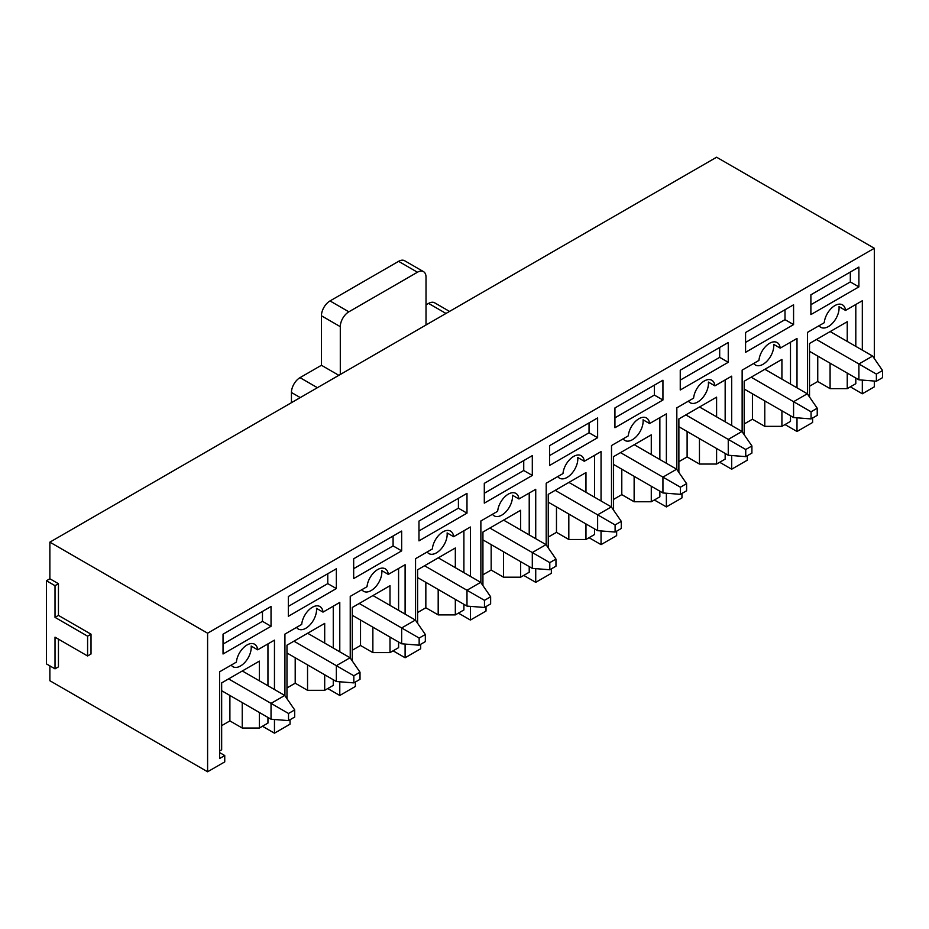 <?xml version="1.0" encoding="UTF-8"?>
<svg xmlns="http://www.w3.org/2000/svg" width="929" height="929" viewBox="0 0 929 929"><rect width="100%" height="100%" fill="white"/><g stroke="black" fill="none" stroke-linecap="round" stroke-linejoin="round"><path stroke-width="1.39" d="M55.02 617.367L87.593 636.179L87.593 655.979L55.02 637.166L55.02 668.845L46.45 663.898L46.45 580.753L49.876 578.767L58.446 583.714L55.02 585.7L55.02 617.367L58.446 615.393L58.446 583.714M46.45 580.753L55.02 585.7M87.593 636.179L91.019 634.193L58.446 615.393M87.593 655.979L91.019 653.993L91.019 634.193M55.02 668.845L58.446 666.859L58.446 639.152M874.317 358.559L874.317 248.275L716.596 157.222L49.876 542.153L49.876 578.767M850.325 386.847L862.321 393.78L874.317 386.847L874.317 381.053M262.466 726.246L274.461 733.178L290.057 724.167L290.057 719.72M221.659 725.654L229.893 720.904L242.237 728.034L259.377 728.034L259.377 712.497M219.604 750.992L221.659 749.808L221.659 682.896L259.377 661.123L259.377 680.818M242.237 728.034L242.237 702.591M267.947 717.443L267.947 723.087L259.377 728.034M219.604 752.583L224.748 755.544L224.748 761.885L207.597 771.778L49.876 680.725L49.876 665.872M231.216 665.106A15.154 8.744 -60 0 0 232.935 666.72A15.154 8.744 -60 0 0 245.163 662.063A15.154 8.744 -60 0 0 251.167 646.061L257.681 649.824L274.461 640.139L274.461 689.527M267.947 643.902L267.947 685.765M224.748 755.544L219.604 758.517L219.604 671.806L236.384 662.122A15.154 8.744 -60 0 1 243.491 647.722A15.154 8.744 -60 0 1 254.604 644.238A15.154 8.744 -60 0 1 257.681 649.824M274.461 719.487L274.461 733.178M229.893 720.904L229.893 695.461M271.036 626.285L271.036 606.486L223.03 634.193L223.03 653.993L271.036 626.285L262.466 621.327L262.466 611.433M223.03 644.099L262.466 621.327M327.774 688.54L339.782 695.473L355.377 686.461L355.377 682.002M286.98 687.948L295.201 683.198L307.545 690.317L324.697 690.317L324.697 674.779M286.98 698.701L286.98 645.19L324.697 623.405L324.697 643.112M307.545 690.317L307.545 664.885M333.267 679.726L333.267 685.37L324.697 690.317M296.525 627.4A15.154 8.744 -60 0 0 298.255 629.014A15.154 8.744 -60 0 0 310.483 624.346A15.154 8.744 -60 0 0 316.487 608.356L323.002 612.118L339.782 602.422L339.782 651.821M333.267 606.184L333.267 648.059M285.656 720.381L284.924 720.323M284.924 695.716L284.924 634.101L301.704 624.404A15.154 8.744 -60 0 1 308.811 610.016A15.154 8.744 -60 0 1 319.924 606.521A15.154 8.744 -60 0 1 323.002 612.118M339.782 681.781L339.782 695.473M295.201 683.198L295.201 657.755M336.356 588.568L336.356 568.769L288.35 596.488L288.35 616.287L336.356 588.568L327.774 583.621L327.774 573.727M288.35 606.382L327.774 583.621M393.095 650.823L405.102 657.755L420.698 648.744L420.698 644.296M352.3 650.23L360.522 645.481L372.866 652.611L390.006 652.611L390.006 637.073M352.3 660.995L352.3 607.473L390.006 585.7L390.006 605.394M372.866 652.611L372.866 627.168M398.587 642.02L398.587 647.664L390.006 652.611M361.846 589.683A15.154 8.744 -60 0 0 363.576 591.297A15.154 8.744 -60 0 0 375.804 586.64A15.154 8.744 -60 0 0 381.796 570.638L388.31 574.401L405.102 564.716L405.102 614.104M398.587 568.478L398.587 610.341M350.976 682.664L350.233 682.606M350.233 657.999L350.233 596.383L367.025 586.698A15.154 8.744 -60 0 1 374.132 572.299A15.154 8.744 -60 0 1 385.245 568.815A15.154 8.744 -60 0 1 388.31 574.401M405.102 644.076L405.102 657.755M360.522 645.481L360.522 620.049M401.665 550.862L401.665 531.063L353.67 558.782L353.67 578.57L401.665 550.862L393.095 545.904L393.095 536.01M353.67 568.676L393.095 545.904M458.415 613.117L470.411 620.049L486.018 611.038L486.018 606.579M417.609 612.525L425.842 607.775L438.186 614.893L455.326 614.893L455.326 599.356M417.609 623.289L417.609 569.767L455.326 547.994L455.326 567.689M438.186 614.893L438.186 589.462M463.896 604.303L463.896 609.947L455.326 614.893M427.166 551.977A15.154 8.744 -60 0 0 428.896 553.591A15.154 8.744 -60 0 0 441.124 548.923A15.154 8.744 -60 0 0 447.116 532.932L453.631 536.695L470.411 527.01L470.411 576.398M463.896 530.761L463.896 572.636M416.297 644.958L415.553 644.9M415.553 620.293L415.553 558.677L432.333 548.993A15.154 8.744 -60 0 1 439.44 534.593A15.154 8.744 -60 0 1 450.565 531.109A15.154 8.744 -60 0 1 453.631 536.695M470.411 606.358L470.411 620.049M425.842 607.775L425.842 582.332M466.985 513.145L466.985 493.357L418.979 521.064L418.979 540.864L466.985 513.145L458.415 508.198L458.415 498.304M418.979 530.958L458.415 508.198M523.735 575.411L535.731 582.332L551.338 573.332L551.338 568.873M482.929 574.807L491.162 570.058L503.506 577.188L520.646 577.188L520.646 561.65M482.929 585.572L482.929 532.05L520.646 510.276L520.646 529.971M503.506 577.188L503.506 551.745M529.216 566.597L529.216 572.241L520.646 577.188M492.486 514.26A15.154 8.744 -60 0 0 494.216 515.874A15.154 8.744 -60 0 0 506.433 511.217A15.154 8.744 -60 0 0 512.436 495.227L518.951 498.978L535.731 489.293L535.731 538.681M529.216 493.055L529.216 534.918M481.605 607.252L480.874 607.194M480.874 582.588L480.874 520.972L497.654 511.275A15.154 8.744 -60 0 1 504.761 496.876A15.154 8.744 -60 0 1 515.874 493.392A15.154 8.744 -60 0 1 518.951 498.978M535.731 568.653L535.731 582.332M491.162 570.058L491.162 544.626M532.305 475.439L532.305 455.64L484.299 483.359L484.299 503.146L532.305 475.439L523.735 470.492L523.735 460.587M484.299 493.253L523.735 470.492M589.044 537.694L601.051 544.626L616.647 535.615L616.647 531.167M548.249 537.101L556.471 532.352L568.815 539.482L585.967 539.482L585.967 523.933M548.249 547.866L548.249 494.344L585.967 472.571L585.967 492.265M568.815 539.482L568.815 514.039M594.537 528.891L594.537 534.523L585.967 539.482M557.806 476.554A15.154 8.744 -60 0 0 559.525 478.168A15.154 8.744 -60 0 0 571.753 473.511A15.154 8.744 -60 0 0 577.757 457.509L584.271 461.272L601.051 451.587L601.051 500.975M594.537 455.349L594.537 497.212M546.926 569.535L546.194 569.477M546.194 544.87L546.194 483.254L562.974 473.569A15.154 8.744 -60 0 1 570.081 459.17A15.154 8.744 -60 0 1 581.194 455.686A15.154 8.744 -60 0 1 584.271 461.272M601.051 530.935L601.051 544.626M556.471 532.352L556.471 506.909M597.626 437.722L597.626 417.934L549.62 445.641L549.62 465.441L597.626 437.722L589.044 432.775L589.044 422.881M549.62 455.547L589.044 432.775M654.364 499.988L666.372 506.909L681.967 497.909L681.967 493.45M613.57 499.396L621.791 494.634L634.135 501.765L651.275 501.765L651.275 486.227M613.57 510.149L613.57 456.627L651.275 434.853L651.275 454.548M634.135 501.765L634.135 476.333M659.857 491.174L659.857 496.818L651.275 501.765M623.115 438.836A15.154 8.744 -60 0 0 624.845 440.451A15.154 8.744 -60 0 0 637.073 435.794A15.154 8.744 -60 0 0 643.065 419.803L649.58 423.566L666.372 413.869L666.372 463.257M659.857 417.632L659.857 459.507M612.246 531.829L611.503 531.771M611.503 507.164L611.503 445.548L628.294 435.852A15.154 8.744 -60 0 1 635.401 421.464A15.154 8.744 -60 0 1 646.514 417.969A15.154 8.744 -60 0 1 649.58 423.566M666.372 493.229L666.372 506.909M621.791 494.634L621.791 469.203M662.934 400.016L662.934 380.216L614.94 407.936L614.94 427.723L662.934 400.016L654.364 395.069L654.364 385.163M614.94 417.829L654.364 395.069M719.685 462.27L731.68 469.203L747.288 460.192L747.288 455.744M678.878 461.678L687.112 456.929L699.456 464.059L716.596 464.059L716.596 448.51M678.878 472.443L678.878 418.921L716.596 397.147L716.596 416.842M699.456 464.059L699.456 438.616M725.166 453.468L725.166 459.112L716.596 464.059M688.435 401.131A15.154 8.744 -60 0 0 690.166 402.745A15.154 8.744 -60 0 0 702.394 398.088A15.154 8.744 -60 0 0 708.386 382.086L714.9 385.849L731.68 376.164L731.68 425.552M725.166 379.926L725.166 421.789M677.566 494.112L676.823 494.054M676.823 469.447L676.823 407.831L693.603 398.146A15.154 8.744 -60 0 1 700.721 383.747A15.154 8.744 -60 0 1 711.835 380.263A15.154 8.744 -60 0 1 714.9 385.849M731.68 455.512L731.68 469.203M687.112 456.929L687.112 431.486M728.255 362.298L728.255 342.511L680.249 370.218L680.249 390.017L728.255 362.298L719.685 357.351L719.685 347.458M680.249 380.124L719.685 357.351M785.005 424.565L797.001 431.497L812.608 422.486L812.608 418.027M744.199 423.972L752.432 419.223L764.776 426.341L781.916 426.341L781.916 410.804M744.199 434.726L744.199 381.215L781.916 359.43L781.916 379.137M764.776 426.341L764.776 400.91M790.486 415.751L790.486 421.394L781.916 426.341M753.756 363.425A15.154 8.744 -60 0 0 755.486 365.039A15.154 8.744 -60 0 0 767.702 360.371A15.154 8.744 -60 0 0 773.706 344.38L780.221 348.143L797.001 338.446L797.001 387.846M790.486 342.209L790.486 384.083M742.875 456.406L742.143 456.348M742.143 431.741L742.143 370.125L758.923 360.429A15.154 8.744 -60 0 1 766.03 346.041A15.154 8.744 -60 0 1 777.155 342.546A15.154 8.744 -60 0 1 780.221 348.143M797.001 417.806L797.001 431.497M752.432 419.223L752.432 393.78M793.575 324.593L793.575 304.793L745.569 332.512L745.569 352.312L793.575 324.593L785.005 319.646L785.005 309.752M745.569 342.406L785.005 319.646M807.464 418.631L808.195 418.689M807.464 394.024L807.464 332.408L824.244 322.723A15.154 8.744 -60 0 1 831.35 308.323A15.154 8.744 -60 0 1 842.464 304.84A15.154 8.744 -60 0 1 845.541 310.425L862.321 300.741L862.321 350.128M862.321 380.1L862.321 393.78M874.317 248.275L207.597 633.206L207.597 771.778M858.895 286.887L858.895 267.087L810.889 294.795L810.889 314.594L858.895 286.887L850.325 281.928L850.325 272.034M819.076 325.707A15.154 8.744 -60 0 0 820.795 327.322A15.154 8.744 -60 0 0 833.023 322.665A15.154 8.744 -60 0 0 839.026 306.663L845.541 310.425M207.597 633.206L49.876 542.153M810.889 304.7L850.325 281.928M809.519 386.255L817.752 381.505L830.085 388.636L830.085 363.193M817.752 381.505L817.752 356.074M847.236 341.419L847.236 321.724L809.519 343.498L809.519 397.02M847.236 373.098L847.236 388.636L855.806 383.689L855.806 378.045M855.806 304.503L855.806 346.366M830.085 388.636L847.236 388.636M816.463 339.491L858.895 363.982L872.61 356.074L882.55 370.52L876.384 374.085L876.384 381.215L882.55 377.65L882.55 370.52M809.519 351.313L858.895 379.822L858.895 363.982L876.384 374.085M830.178 331.572L872.61 356.074M876.384 381.215L858.895 379.822M685.823 414.915L728.255 439.405L741.969 431.486L751.909 445.943L745.743 449.508L745.743 456.627L751.909 453.073L751.909 445.943M678.878 426.736L728.255 455.245L728.255 439.405L745.743 449.508M699.537 406.995L741.969 431.486M745.743 456.627L728.255 455.245M620.502 452.62L662.934 477.123L676.649 469.203L686.601 483.649L680.423 487.214L680.423 494.344L686.601 490.779L686.601 483.649M613.57 464.454L662.934 492.962L662.934 477.123L680.423 487.214M634.228 444.701L676.649 469.203M680.423 494.344L662.934 492.962M228.604 678.89L271.036 703.381L284.75 695.461L294.69 709.919L288.524 713.484L288.524 720.602L294.69 717.049L294.69 709.919M221.659 690.711L271.036 719.22L271.036 703.381L288.524 713.484M242.318 670.97L284.75 695.461M288.524 720.602L271.036 719.22M293.924 641.173L336.356 665.675L350.07 657.755L360.011 672.201L353.833 675.766L353.833 682.896L360.011 679.331L360.011 672.201M286.98 653.006L336.356 681.514L336.356 665.675L353.833 675.766M307.638 633.253L350.07 657.755M353.833 682.896L336.356 681.514M359.233 603.467L401.665 627.958L415.379 620.049L425.331 634.495L419.153 638.06L419.153 645.19L425.331 641.625L425.331 634.495M352.3 615.288L401.665 643.797L401.665 627.958L419.153 638.06M372.947 595.547L415.379 620.049M419.153 645.19L401.665 643.797M555.194 490.338L597.626 514.829L611.34 506.909L621.28 521.366L615.103 524.931L615.103 532.05L621.28 528.485L621.28 521.366M548.249 502.159L597.626 530.668L597.626 514.829L615.103 524.931M568.908 482.418L611.34 506.909M615.103 532.05L597.626 530.668M424.553 565.749L466.985 590.252L480.699 582.332L490.64 596.79L484.473 600.343L484.473 607.473L490.64 603.908L490.64 596.79M417.609 577.583L466.985 606.091L466.985 590.252L484.473 600.343M438.267 557.841L480.699 582.332M484.473 607.473L466.985 606.091M489.873 528.044L532.305 552.546L546.02 544.626L555.96 559.072L549.794 562.637L549.794 569.767L555.96 566.202L555.96 559.072M482.929 539.877L532.305 568.374L532.305 552.546L549.794 562.637M503.588 520.124L546.02 544.626M549.794 569.767L532.305 568.374M751.143 377.197L793.575 401.7L807.289 393.78L817.23 408.226L811.063 411.791L811.063 418.921L817.23 415.356L817.23 408.226M744.199 389.03L793.575 417.539L793.575 401.7L811.063 411.791M764.857 369.277L807.289 393.78M811.063 418.921L793.575 417.539M426.016 324.987L426.016 277.179A12.123 7.002 120 0 0 423.496 271.628A12.123 7.002 120 0 0 417.446 272.232L348.863 311.819A12.123 7.002 120 0 0 340.293 326.671L340.293 374.48M423.496 271.628L404.649 260.747A12.123 7.002 120 0 0 398.587 261.339L330.004 300.938A12.123 7.002 120 0 0 321.434 315.779L321.434 365.271L300.009 377.65A12.123 7.002 120 0 0 291.439 392.491L291.439 402.687M449.531 311.412L434.644 302.808A12.123 7.002 120 0 0 428.583 303.411L426.016 304.898M321.434 365.271L338.841 375.316M291.439 392.491L300.264 397.589M428.583 303.411L445.99 313.456M398.587 261.339L417.446 272.232M330.004 300.938L348.863 311.819M321.434 315.779L340.293 326.671M300.009 377.65L317.404 387.695"/></g></svg>
